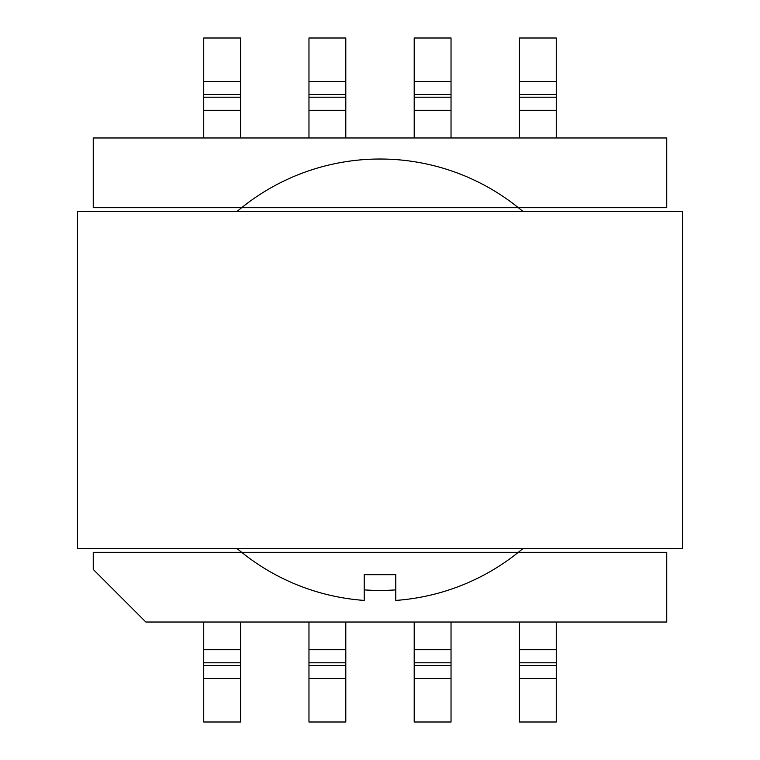 <?xml version="1.0" encoding="UTF-8"?>
<svg xmlns="http://www.w3.org/2000/svg" width="760" height="760" viewBox="0 0 760 760"><rect width="100%" height="100%" fill="white"/><g stroke="black" fill="none" stroke-linecap="round" stroke-linejoin="round"><path stroke-width="1.14" d="M236.873 548.369A220.989 220.989 0 0 0 241.651 552.311L93.243 552.311L93.243 569.411L145.863 622.031L666.757 622.031L666.757 552.311L518.348 552.311A220.989 220.989 0 0 0 523.127 548.369M523.127 211.631A220.989 220.989 0 0 0 518.348 207.689L93.243 207.689L93.243 137.968L666.757 137.968L666.757 207.689L518.348 207.689A220.989 220.989 0 0 0 236.873 211.631M241.651 552.311A220.989 220.989 0 0 0 364.211 600.419L364.211 574.674L395.789 574.674L395.789 600.419A220.989 220.989 0 0 0 518.348 552.311L241.651 552.311M77.463 548.369L77.463 211.631L682.537 211.631L682.537 548.369L77.463 548.369M203.737 97.204L240.568 97.204L240.568 110.285L203.737 110.285L203.737 38L240.568 38L240.568 94.544L203.737 94.544M203.737 137.968L203.737 110.285M240.568 97.204L240.568 94.544M240.568 137.968L240.568 110.285M240.568 662.796L203.737 662.796L203.737 649.714L240.568 649.714L240.568 722L203.737 722L203.737 665.456L240.568 665.456M240.568 622.031L240.568 649.714M203.737 662.796L203.737 665.456M203.737 622.031L203.737 649.714M308.969 97.204L345.8 97.204L345.8 110.285L308.969 110.285L308.969 38L345.8 38L345.8 94.544L308.969 94.544M308.969 137.968L308.969 110.285M345.8 97.204L345.8 94.544M345.8 137.968L345.8 110.285M414.2 97.204L451.031 97.204L451.031 110.285L414.2 110.285L414.2 38L451.031 38L451.031 94.544L414.2 94.544M414.2 137.968L414.2 110.285M451.031 97.204L451.031 94.544M451.031 137.968L451.031 110.285M519.431 97.204L556.263 97.204L556.263 110.285L519.431 110.285L519.431 38L556.263 38L556.263 94.544L519.431 94.544M519.431 137.968L519.431 110.285M556.263 97.204L556.263 94.544M556.263 137.968L556.263 110.285M345.8 662.796L308.969 662.796L308.969 649.714L345.8 649.714L345.8 722L308.969 722L308.969 665.456L345.8 665.456M345.8 622.031L345.8 649.714M308.969 662.796L308.969 665.456M308.969 622.031L308.969 649.714M451.031 662.796L414.2 662.796L414.2 649.714L451.031 649.714L451.031 722L414.2 722L414.2 665.456L451.031 665.456M451.031 622.031L451.031 649.714M414.2 662.796L414.2 665.456M414.2 622.031L414.2 649.714M556.263 662.796L519.431 662.796L519.431 649.714L556.263 649.714L556.263 722L519.431 722L519.431 665.456L556.263 665.456M556.263 622.031L556.263 649.714M519.431 662.796L519.431 665.456M519.431 622.031L519.431 649.714M364.211 589.864A210.463 210.463 0 0 0 395.789 589.864M203.737 81.472L240.568 81.472M240.568 678.528L203.737 678.528M308.969 81.472L345.8 81.472M414.2 81.472L451.031 81.472M519.431 81.472L556.263 81.472M345.8 678.528L308.969 678.528M451.031 678.528L414.2 678.528M556.263 678.528L519.431 678.528"/></g></svg>
